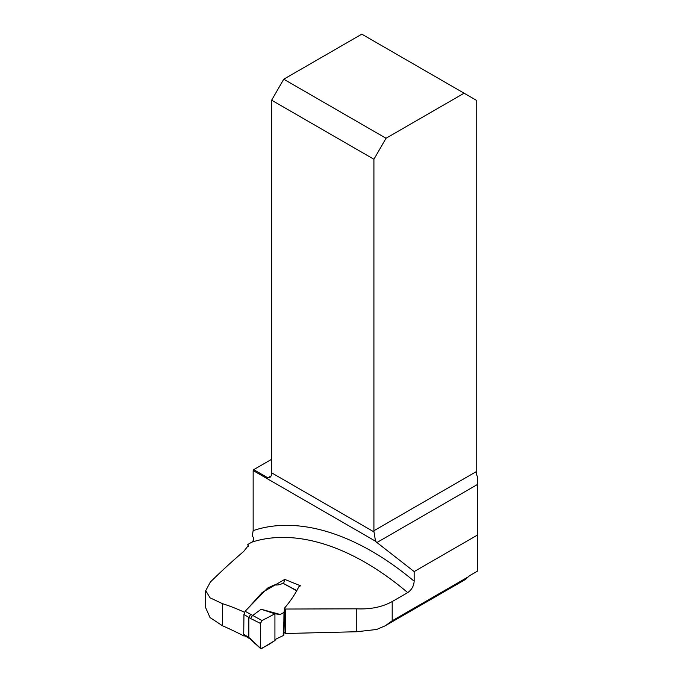 <?xml version="1.0" encoding="UTF-8"?>
<svg xmlns="http://www.w3.org/2000/svg" width="683" height="683" viewBox="0 0 683 683"><rect width="100%" height="100%" fill="white"/><g stroke="black" fill="none" stroke-linecap="round" stroke-linejoin="round"><path stroke-width="1.02" d="M205.694 590.658L205.694 607.768L210.014 617.543L222.419 625.722L222.419 603.635L210.04 597.804L205.737 590.658L210.373 582.018C221.881 570.723 232.98 560.547 243.66 551.488L248.433 545.418L247.784 544.488L251.805 542.165C254.093 540.219 254.247 538.161 252.266 535.993L253.154 530.631A269.905 155.835 60 0 1 414.163 581.224C413.821 586.031 411.661 589.822 407.7 592.613A260.769 150.559 -120 0 0 251.805 542.165M244.616 635.583L244.164 636.095A482.096 278.34 -120 0 0 222.419 625.722M284.128 632.518L285.477 633.508L356.782 631.741L376.632 629.478L385.477 625.679L392.196 620.779L392.196 601.561L407.7 592.613M244.446 612.241A260.769 150.559 -120 0 0 222.419 603.635M284.341 611.507L284.316 608.357C290.395 601.262 295.21 594.09 298.753 586.842L300.529 585.809L284.751 579.389L262.204 592.503L247.963 608.288M284.316 608.357L285.246 609.04L356.782 608.826C370.493 609.458 382.292 607.033 392.196 601.561M271.629 459.3L253.709 469.648A9.135 5.276 120 0 1 253.154 470.561L253.154 530.631M244.164 636.095L244.173 635.31M464.081 93.204L386.032 138.265L283.752 79.211L361.802 34.15L476.196 100.196L476.196 471.688A9.135 5.276 -120 0 0 477.306 476.512L477.306 484.563L376.931 542.515L414.163 571.594L414.163 581.224M253.709 469.648L267.847 477.81L269.819 477.63L271.16 475.889A9.135 5.276 120 0 0 271.629 472.824L271.629 100.196L373.917 159.25L386.032 138.265M386.424 625.082L465.26 579.568L468.205 576.896A9.135 5.276 120 0 1 470.305 575.282L477.306 571.236L477.306 535.139L414.163 571.594M477.306 535.139L477.306 484.563M253.154 470.561L375.513 541.209A9.135 5.276 -120 0 0 376.931 542.515M285.246 609.04L285.477 633.508M283.65 583.325L284.751 579.389M373.917 159.25L373.917 530.742A9.135 5.276 -120 0 0 373.994 531.92L375.513 541.209M283.752 79.211L271.629 100.196M248.185 546.383A58.26 33.638 0 0 0 247.784 544.488M296.559 590.701L282.771 583.145C280.67 584.648 277.853 585.246 274.301 584.93L267.565 588.089L245.112 611.268L262.05 620.582L274.925 613.795L280.235 614.487L284.649 612.045L283.991 611.106M252.42 615.682L261.137 609.245L274.925 613.795L265.269 618.883C261.418 620.164 259.813 622.879 260.454 627.02L260.718 648.637C265.226 646.724 269.964 644.009 274.925 640.509L274.925 613.795L274.925 640.509L276.128 639.015L283.838 635.301L284.649 612.062M261.137 609.245L280.235 614.487M250.661 614.452L248.843 617.261L248.843 637.444L261.137 648.85L274.925 640.509M252.343 615.725L250.644 618.525L243.951 614.461L243.72 634.276L248.843 637.444L250.704 639.553M262.05 620.582L260.454 623.425L260.454 647.766M244.77 634.857L243.72 634.276M282.771 583.145L296.678 590.462M243.951 614.461L245.112 611.268M250.738 639.57L250.371 638.605M244.01 635.207L249.244 638.434M267.847 477.81L271.16 475.889M468.205 576.896L392.196 620.779M271.629 472.824L373.994 531.92M373.917 530.742L476.196 471.688M356.782 631.741L356.782 608.826M260.454 623.425L250.644 618.525M283.991 613.052L283.838 625.15M283.18 634.165L284.538 613.88M283.769 630.776L283.966 613.086M283.829 622.162L283.812 623.408M250.678 639.527L260.769 648.688"/></g></svg>

